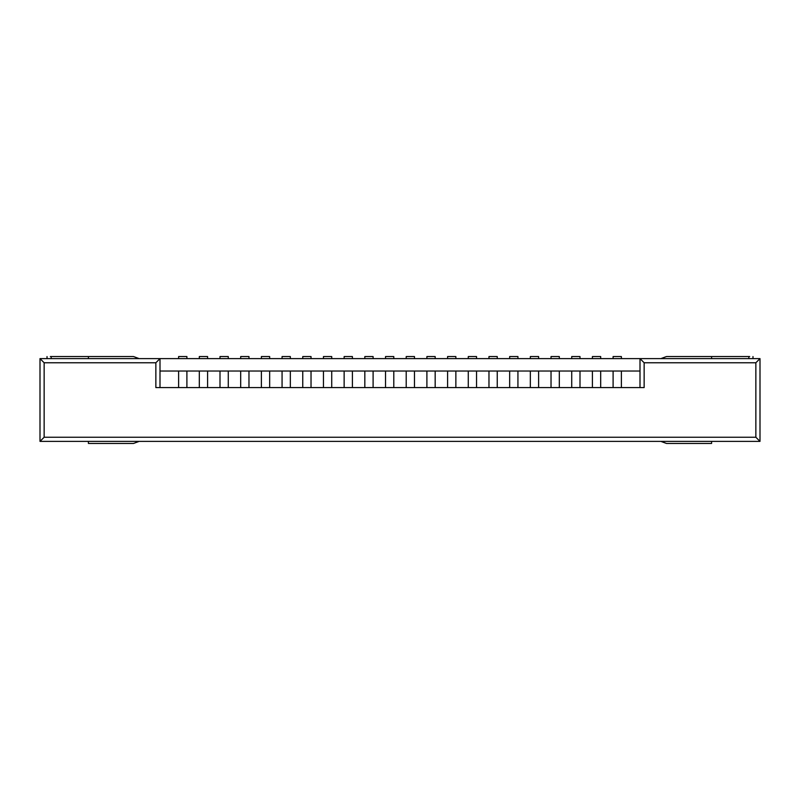 <?xml version="1.0" encoding="UTF-8"?>
<svg xmlns="http://www.w3.org/2000/svg" width="800" height="800" viewBox="0 0 800 800"><rect width="100%" height="100%" fill="white"/><g stroke="black" fill="none" stroke-linecap="round" stroke-linejoin="round"><path stroke-width="1.2" d="M613.1 356.55L621.38 356.55L613.1 356.55L613.1 358.62L613.1 356.55M621.38 358.62L621.38 356.55L621.38 358.62M592.41 356.55L600.69 356.55L592.41 356.55L592.41 358.62L592.41 356.55M600.69 358.62L600.69 356.55L600.69 358.62M571.72 356.55L580 356.55L571.72 356.55L571.72 358.62L571.72 356.55M580 358.62L580 356.55L580 358.62M551.03 356.55L559.31 356.55L551.03 356.55L551.03 358.62L551.03 356.55M559.31 358.62L559.31 356.55L559.31 358.62M530.34 356.55L538.62 356.55L530.34 356.55L530.34 358.62L530.34 356.55M538.62 358.62L538.62 356.55L538.62 358.62M509.66 356.55L517.93 356.55L509.66 356.55L509.66 358.62L509.66 356.55M517.93 358.62L517.93 356.55L517.93 358.62M488.97 356.55L497.24 356.55L488.97 356.55L488.97 358.62L488.97 356.55M497.24 358.62L497.24 356.55L497.24 358.62M468.28 356.55L476.55 356.55L468.28 356.55L468.28 358.62L468.28 356.55M476.55 358.62L476.55 356.55L476.55 358.62M447.59 356.55L455.86 356.55L447.59 356.55L447.59 358.62L447.59 356.55M455.86 358.62L455.86 356.55L455.86 358.62M426.9 356.55L435.17 356.55L426.9 356.55L426.9 358.62L426.9 356.55M435.17 358.62L435.17 356.55L435.17 358.62M406.21 356.55L414.48 356.55L406.21 356.55L406.21 358.62L406.21 356.55M414.48 358.62L414.48 356.55L414.48 358.62M385.52 356.55L393.79 356.55L385.52 356.55L385.52 358.62L385.52 356.55M393.79 358.62L393.79 356.55L393.79 358.62M364.83 356.55L373.1 356.55L364.83 356.55L364.83 358.62L364.83 356.55M373.1 358.62L373.1 356.55L373.1 358.62M344.14 356.55L352.41 356.55L344.14 356.55L344.14 358.62L344.14 356.55M352.41 358.62L352.41 356.55L352.41 358.62M323.45 356.55L331.72 356.55L323.45 356.55L323.45 358.62L323.45 356.55M331.72 358.62L331.72 356.55L331.72 358.62M302.76 356.55L311.03 356.55L302.76 356.55L302.76 358.62L302.76 356.55M311.03 358.62L311.03 356.55L311.03 358.62M282.07 356.55L290.34 356.55L282.07 356.55L282.07 358.62L282.07 356.55M290.34 358.62L290.34 356.55L290.34 358.62M261.38 356.55L269.66 356.55L261.38 356.55L261.38 358.62L261.38 356.55M269.66 358.62L269.66 356.55L269.66 358.62M240.69 356.55L248.97 356.55L240.69 356.55L240.69 358.62L240.69 356.55M248.97 358.62L248.97 356.55L248.97 358.62M220 356.55L228.28 356.55L220 356.55L220 358.62L220 356.55M228.28 358.62L228.28 356.55L228.28 358.62M199.31 356.55L207.59 356.55L199.31 356.55L199.31 358.62L199.31 356.55M207.59 358.62L207.59 356.55L207.59 358.62M178.62 356.55L186.9 356.55L178.62 356.55L178.62 358.62L178.62 356.55M186.9 358.62L186.9 356.55L186.9 358.62M50.33 356.55L133.52 356.55L139.15 358.62L133.52 356.55L88.41 356.55L88.41 358.62L88.41 356.55L50.33 356.55M139.15 441.38L133.52 443.45L88.41 443.45L133.52 443.45L139.15 441.38M88.41 441.38L88.41 443.45L88.41 441.38M51.17 358.62L51.17 356.55L51.17 358.62M666.48 443.45L660.85 441.38L666.48 443.45L711.59 443.45L666.48 443.45M666.48 356.55L749.69 356.55L666.48 356.55L660.85 358.62L666.48 356.55M711.59 358.62L711.59 356.55L711.59 358.62M711.59 443.45L711.59 441.38L711.59 443.45M748.85 358.62L748.85 356.55L748.85 358.62M160 371.03L160 387.59L155.86 387.59L155.86 362.76L160 358.62L640 358.62L160 358.62L160 371.03L186.9 371.03L186.9 387.59L186.9 371.03L199.31 371.03L160 371.03L160 358.62L40 358.62L160 358.62L155.86 362.76L44.14 362.76L44.14 437.24L755.86 437.24L755.86 362.76L644.14 362.76L644.14 387.59L640 387.59L640 371.03L621.38 371.03L621.38 387.59L621.38 371.03L640 371.03L640 358.62L640 371.03M199.31 387.59L199.31 371.03L207.59 371.03L207.59 387.59L207.59 371.03L220 371.03L199.31 371.03L199.31 387.59M220 387.59L220 371.03L228.28 371.03L228.28 387.59L228.28 371.03L240.69 371.03L220 371.03L220 387.59M240.69 387.59L240.69 371.03L248.97 371.03L248.97 387.59L248.97 371.03L261.38 371.03L240.69 371.03L240.69 387.59M261.38 387.59L261.38 371.03L269.66 371.03L269.66 387.59L269.66 371.03L282.07 371.03L261.38 371.03L261.38 387.59M282.07 387.59L282.07 371.03L290.34 371.03L290.34 387.59L290.34 371.03L302.76 371.03L282.07 371.03L282.07 387.59M302.76 387.59L302.76 371.03L311.03 371.03L311.03 387.59L311.03 371.03L323.45 371.03L302.76 371.03L302.76 387.59M323.45 387.59L323.45 371.03L331.72 371.03L331.72 387.59L331.72 371.03L344.14 371.03L323.45 371.03L323.45 387.59M344.14 387.59L344.14 371.03L352.41 371.03L352.41 387.59L352.41 371.03L364.83 371.03L344.14 371.03L344.14 387.59M364.83 387.59L364.83 371.03L373.1 371.03L373.1 387.59L373.1 371.03L385.52 371.03L364.83 371.03L364.83 387.59M385.52 387.59L385.52 371.03L393.79 371.03L393.79 387.59L393.79 371.03L406.21 371.03L385.52 371.03L385.52 387.59M406.21 387.59L406.21 371.03L414.48 371.03L414.48 387.59L414.48 371.03L426.9 371.03L406.21 371.03L406.21 387.59M426.9 387.59L426.9 371.03L435.17 371.03L435.17 387.59L435.17 371.03L447.59 371.03L426.9 371.03L426.9 387.59M447.59 387.59L447.59 371.03L455.86 371.03L455.86 387.59L455.86 371.03L468.28 371.03L447.59 371.03L447.59 387.59M468.28 387.59L468.28 371.03L476.55 371.03L476.55 387.59L476.55 371.03L488.97 371.03L468.28 371.03L468.28 387.59M488.97 387.59L488.97 371.03L497.24 371.03L497.24 387.59L497.24 371.03L509.66 371.03L488.97 371.03L488.97 387.59M509.66 387.59L509.66 371.03L517.93 371.03L517.93 387.59L517.93 371.03L530.34 371.03L509.66 371.03L509.66 387.59M530.34 387.59L530.34 371.03L538.62 371.03L538.62 387.59L538.62 371.03L551.03 371.03L530.34 371.03L530.34 387.59M551.03 387.59L551.03 371.03L559.31 371.03L559.31 387.59L559.31 371.03L571.72 371.03L551.03 371.03L551.03 387.59M571.72 387.59L571.72 371.03L580 371.03L580 387.59L580 371.03L592.41 371.03L571.72 371.03L571.72 387.59M592.41 387.59L592.41 371.03L600.69 371.03L600.69 387.59L600.69 371.03L613.1 371.03L592.41 371.03L592.41 387.59M613.1 387.59L613.1 371.03L621.38 371.03L613.1 371.03L613.1 387.59M178.62 387.59L178.62 371.03L178.62 387.59M40 441.38L40 358.62L40 441.38L760 441.38L40 441.38L44.14 437.24L40 441.38M155.86 387.59L644.14 387.59L155.86 387.59L155.86 362.76L44.14 362.76L40 358.62L44.14 362.76L44.14 437.24L755.86 437.24L760 441.38L760 358.62L760 441.38L755.86 437.24L755.86 362.76L760 358.62L640 358.62L760 358.62L755.86 362.76L644.14 362.76L640 358.62L644.14 362.76L644.14 387.59M47.03 356.55L47.03 358.62M752.99 356.55L752.99 358.62"/></g></svg>
